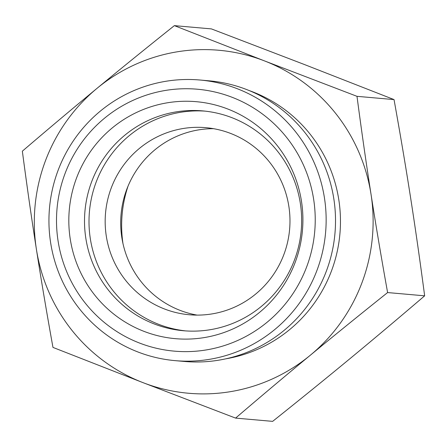 <?xml version="1.0" encoding="UTF-8"?>
<svg xmlns="http://www.w3.org/2000/svg" width="447" height="447" viewBox="0 0 447 447"><rect width="100%" height="100%" fill="white"/><g stroke="black" fill="none" stroke-linecap="round" stroke-linejoin="round"><path stroke-width="0.67" d="M235.591 418.101L272.636 421.365C300.434 399.188 326.193 378.302 349.912 358.712C373.642 339.117 398.556 318.158 424.65 295.83C420.074 261.115 415.397 228.451 410.614 197.825C405.842 167.2 400.316 134.458 394.036 99.592L303.994 64.357L211.409 28.899L174.364 25.635L264.412 60.87L356.997 96.328C361.567 131.038 366.249 163.708 371.032 194.333C375.804 224.958 381.33 257.701 387.61 292.562C359.807 314.738 334.049 335.624 310.33 355.22C286.6 374.809 261.685 395.768 235.591 418.101L143.006 382.643A172.162 169.391 -85 0 0 310.33 355.22A172.162 169.391 -85 0 0 371.032 194.333A172.162 169.391 -85 0 0 264.412 60.87A172.162 169.391 -85 0 0 97.088 88.288A172.162 169.391 -85 0 0 36.386 249.175A172.162 169.391 -85 0 0 143.006 382.643L52.964 347.408C46.684 312.542 41.158 279.8 36.386 249.175C31.603 218.549 26.926 185.885 22.35 151.17C48.444 128.842 73.358 107.883 97.088 88.288C120.807 68.698 146.566 47.812 174.364 25.635M424.65 295.83L387.61 292.562M394.036 99.592L356.997 96.328M197.116 315.107A93.909 92.395 95 0 1 141.291 281.884A93.909 92.395 95 0 1 129.792 182.192A93.909 92.395 95 0 1 213.56 128.686M128.043 186.131A121.93 119.964 -85 0 0 122.975 243.581M175.163 360.645L184.533 361.472A140.861 138.592 -85 0 0 319.225 287.052A140.861 138.592 -85 0 0 304.619 132.2A140.861 138.592 -85 0 0 209.285 80.84L199.915 80.013A140.861 138.592 -85 0 0 52.472 189.103A140.861 138.592 -85 0 0 138.268 352.113A140.861 138.592 -85 0 0 175.163 360.645A140.861 138.592 -85 0 0 309.855 286.225A140.861 138.592 -85 0 0 295.255 131.373A140.861 138.592 -85 0 0 199.915 80.013M139.877 343.179A131.468 129.351 95 0 1 104.145 118.516A131.468 129.351 95 0 1 313.576 198.848A131.468 129.351 95 0 1 139.877 343.179M144.258 331.467A118.947 117.03 95 0 1 76.465 178.219A118.947 117.03 95 0 1 227.473 108.895A118.947 117.03 95 0 1 295.266 262.143A118.947 117.03 95 0 1 144.258 331.467M231.675 117.583A110.342 108.56 -85 0 0 202.776 110.901A110.342 108.56 -85 0 0 87.277 196.356A110.342 108.56 -85 0 0 154.483 324.047A110.342 108.56 -85 0 0 183.387 330.73A110.342 108.56 -85 0 0 298.887 245.28A110.342 108.56 -85 0 0 231.675 117.583M205.022 111.124A110.342 108.56 -85 0 0 91.523 197.87A110.342 108.56 -85 0 0 158.976 324.444A110.342 108.56 -85 0 0 185.634 330.903M230.423 133.357A93.909 92.395 -85 0 0 205.827 127.669A93.909 92.395 -85 0 0 116.03 177.28A93.909 92.395 -85 0 0 125.763 280.515A93.909 92.395 -85 0 0 189.321 314.755A93.909 92.395 -85 0 0 287.622 242.034A93.909 92.395 -85 0 0 230.423 133.357M225.601 358.863A138.983 136.743 -85 0 0 339.921 233.77A138.983 136.743 -85 0 0 249.264 90.596"/></g></svg>
